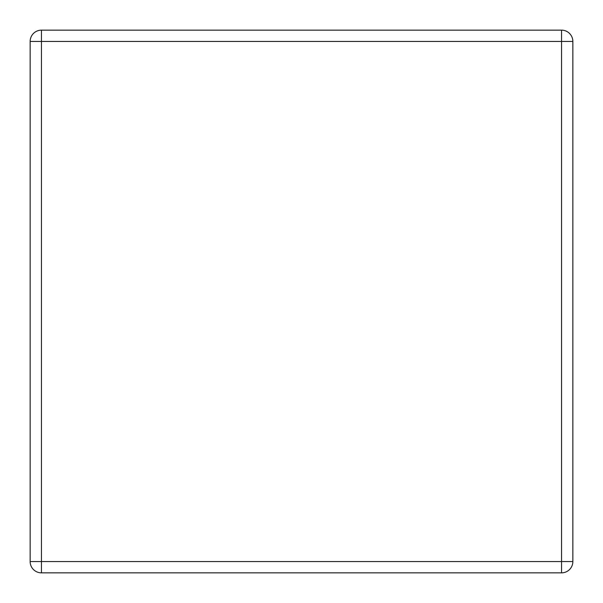 <?xml version="1.0" encoding="UTF-8"?>
<svg xmlns="http://www.w3.org/2000/svg" width="603" height="603" viewBox="0 0 603 603"><rect width="100%" height="100%" fill="white"/><g stroke="black" fill="none" stroke-linecap="round" stroke-linejoin="round"><path stroke-width="0.9" d="M41.441 30.15L561.559 30.15A11.291 11.291 0 0 1 572.85 41.441L572.85 561.559A11.291 11.291 0 0 1 561.559 572.85L41.441 572.85A11.291 11.291 0 0 1 30.15 561.559L30.15 41.441A11.291 11.291 0 0 1 41.441 30.15L41.441 561.559L561.559 561.559L561.559 41.441L30.15 41.441M572.85 561.559L561.559 561.559L561.559 572.85M41.441 572.85L41.441 561.559L30.15 561.559M561.559 30.15L561.559 41.441L572.85 41.441"/></g></svg>
